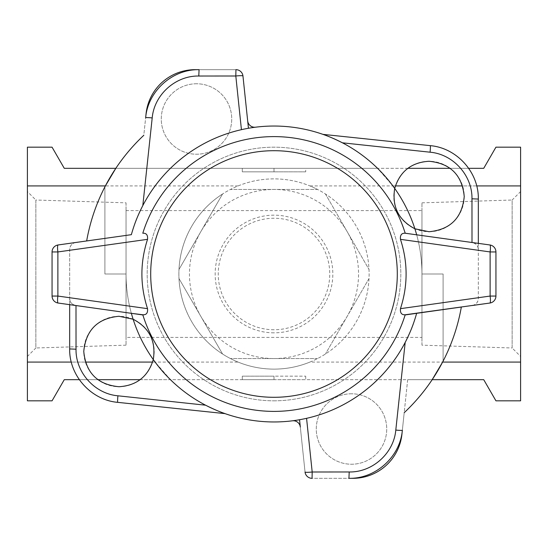 <?xml version="1.0" encoding="UTF-8"?>
<svg xmlns="http://www.w3.org/2000/svg" width="548" height="548" viewBox="0 0 548 548"><rect width="100%" height="100%" fill="white"/><g stroke="black" fill="none" stroke-linecap="round" stroke-linejoin="round"><path stroke-width="0.41" stroke-dasharray="2.74 2.06" d="M274 332.835A58.835 58.835 0 0 1 215.165 274A58.835 58.835 0 0 1 274 215.165A58.835 58.835 0 0 1 332.835 274A58.835 58.835 0 0 1 274 332.835M274 329.752A55.752 55.752 0 0 1 218.248 274A55.752 55.752 0 0 1 274 218.248A55.752 55.752 0 0 1 329.752 274A55.752 55.752 0 0 1 274 329.752M126.04 202.835L126.04 345.165L126.04 202.835L35.853 200.02L35.853 347.98L27.4 356.433L27.4 191.567L27.4 356.433M126.04 345.165L35.853 347.98L35.853 200.02L27.4 191.567M126.04 210.59L421.96 210.59L421.96 337.41L126.04 337.41L126.04 210.59L126.04 337.41M421.96 345.165L421.96 202.835L421.96 345.165L512.147 347.98L512.147 200.02L520.6 191.567L520.6 356.433L520.6 191.567M421.96 202.835L512.147 200.02L512.147 347.98L520.6 356.433M421.96 337.41L421.96 210.59M274 400.821A126.821 126.821 0 0 0 400.821 274A126.821 126.821 0 0 0 274 147.179A126.821 126.821 0 0 0 147.179 274A126.821 126.821 0 0 0 274 400.821A126.821 126.821 0 0 0 400.821 274A126.821 126.821 0 0 0 274 147.179A126.821 126.821 0 0 0 147.179 274A126.821 126.821 0 0 0 274 400.821M254.69 127.246A7.049 7.049 0 0 0 255.567 127.191A147.96 147.96 0 0 1 377.551 168.311L115.827 168.311A190.231 190.231 0 0 1 143.802 135.301L146.056 113.84A49.32 49.32 0 0 1 195.109 69.671L235.948 69.671A7.049 7.049 0 0 1 242.956 75.98L247.682 120.937A7.049 7.049 0 0 0 254.69 127.246M196.499 83.769A35.23 35.23 0 0 0 161.27 118.991A35.23 35.23 0 0 0 196.499 154.221A35.23 35.23 0 0 0 231.729 118.991A35.23 35.23 0 0 0 196.499 83.769A35.23 35.23 0 0 0 161.27 118.991A35.23 35.23 0 0 0 196.499 154.221A35.23 35.23 0 0 0 231.729 118.991A35.23 35.23 0 0 0 196.499 83.769M351.501 393.779A35.23 35.23 0 0 0 316.271 429.009A35.23 35.23 0 0 0 351.501 464.231A35.23 35.23 0 0 0 386.73 429.009A35.23 35.23 0 0 0 351.501 393.779A35.23 35.23 0 0 0 316.271 429.009A35.23 35.23 0 0 0 351.501 464.231A35.23 35.23 0 0 0 386.73 429.009A35.23 35.23 0 0 0 351.501 393.779M309.928 362.07C298.407 366.742 286.433 369.092 274 369.119A95.119 95.119 0 0 1 222.563 354.015L178.991 278.535A95.119 95.119 0 0 1 178.991 269.465L222.563 193.985A95.119 95.119 0 0 1 230.427 189.45L317.573 189.45A95.119 95.119 0 0 1 274 369.119C261.567 369.092 249.593 366.742 238.072 362.07L27.4 362.07L27.4 147.179L52.06 147.179L64.267 168.311L483.733 168.311L495.94 147.179L520.6 147.179L520.6 185.93L309.928 185.93A95.119 95.119 0 0 1 309.928 362.07L520.6 362.07L520.6 185.93M238.072 362.07A95.119 95.119 0 0 1 238.072 185.93C249.593 181.258 261.567 178.908 274 178.881A95.119 95.119 0 0 1 317.573 189.45L230.427 189.45A95.119 95.119 0 0 1 274 178.881C286.433 178.908 298.407 181.258 309.928 185.93M140.13 379.689L170.449 379.689A147.96 147.96 0 0 0 292.433 420.809A147.96 147.96 0 0 1 274 421.96A147.96 147.96 0 0 0 299.551 419.741L306.572 418.33A147.96 147.96 0 0 0 405.191 342.425M478.329 243.339L478.329 298.537A7.049 7.049 0 0 1 472.26 305.51L461.341 307.044A190.231 190.231 0 0 1 404.198 412.699L402.355 430.235A53.704 53.704 0 0 1 348.939 478.329L312.052 478.329A7.049 7.049 0 0 1 305.044 472.02A7.049 7.049 0 0 0 312.052 478.329L352.891 478.329A49.32 49.32 0 0 0 401.944 434.16L407.671 379.689L432.173 379.689A190.231 190.231 0 0 1 404.198 412.699L407.671 379.689L170.449 379.689L155.105 362.07A147.96 147.96 0 0 1 126.04 274A147.96 147.96 0 0 0 133.123 319.231A147.96 147.96 0 0 1 131.362 313.326M153.289 359.563A147.96 147.96 0 0 0 205.575 405.191A147.96 147.96 0 0 1 153.289 359.563M468.656 168.311L450.141 168.311M407.87 168.311L377.551 168.311L392.895 185.93A147.96 147.96 0 0 1 421.96 274L443.099 274L443.099 361.153A190.231 190.231 0 0 1 442.62 362.07M274 168.311L242.291 168.311L305.709 168.311L274 168.311L274 171.839L274 168.311L274 171.839L242.291 171.839L242.291 168.311L242.291 171.839L274 171.839L274 168.311M178.991 269.465A95.119 95.119 0 0 1 222.563 193.985L178.991 269.465M222.563 354.015A95.119 95.119 0 0 1 178.991 278.535L222.563 354.015M317.573 358.55L230.427 358.55L317.573 358.55M369.01 278.535L325.437 354.015L369.01 278.535M325.437 193.985L369.01 269.465L325.437 193.985M79.344 379.689L97.859 379.689M155.105 362.07L152.604 362.07M85.385 362.07L71.302 362.07M27.4 362.07L27.4 400.821L52.06 400.821L64.267 379.689L483.733 379.689L495.94 400.821L520.6 400.821L520.6 362.07M238.072 185.93L27.4 185.93M476.698 185.93L462.615 185.93M395.396 185.93L392.895 185.93M69.671 304.661L69.671 249.463A7.049 7.049 0 0 1 75.74 242.49L86.659 240.956A190.231 190.231 0 0 1 143.802 135.301A190.231 190.231 0 0 0 104.901 186.847L104.901 274L126.04 274L104.901 274L104.901 186.847A190.231 190.231 0 0 1 105.38 185.93M274 379.689L242.291 379.689L305.709 379.689L274 379.689L274 376.161L274 379.689L274 376.161L305.709 376.161L274 376.161L274 379.689M274 358.55A84.55 84.55 0 0 0 347.22 231.729A84.55 84.55 0 0 0 200.78 231.729A84.55 84.55 0 0 0 274 358.55M404.198 412.699A190.231 190.231 0 0 0 443.099 361.153L443.099 274L421.96 274A147.96 147.96 0 0 0 414.877 228.769A147.96 147.96 0 0 1 416.638 234.674L472.26 242.49C476.418 243.778 478.438 246.1 478.329 249.463C478.007 245.655 475.986 243.333 472.26 242.49L489.878 244.963A7.049 7.049 0 0 1 495.94 251.943L495.94 296.057L490.118 296.057L478.329 297.715M342.425 142.809A147.96 147.96 0 0 1 394.711 188.437A147.96 147.96 0 0 0 255.567 127.191M312.052 478.329A7.049 7.049 0 0 1 305.044 472.02L300.318 427.063A7.049 7.049 0 0 0 292.433 420.809M235.948 69.671A7.049 7.049 0 0 1 242.956 75.98A7.049 7.049 0 0 0 235.948 69.671L199.061 69.671A53.704 53.704 0 0 0 145.645 117.765L143.802 135.301M305.709 376.161L305.709 379.689M242.291 376.161L274 376.161L242.291 376.161L242.291 379.689L242.291 376.161M305.709 171.839L274 171.839L305.709 171.839L305.709 168.311M429.009 231.729A35.23 35.23 0 0 0 464.231 196.499A35.23 35.23 0 0 0 429.009 161.27A35.23 35.23 0 0 0 393.779 196.499A35.23 35.23 0 0 0 429.009 231.729M118.991 386.73A35.23 35.23 0 0 0 154.221 351.501A35.23 35.23 0 0 0 118.991 316.271A35.23 35.23 0 0 0 83.769 351.501A35.23 35.23 0 0 0 118.991 386.73M142.85 314.942A137.39 137.39 0 0 0 405.15 314.942M413.63 322.943A147.96 147.96 0 0 0 416.638 313.326M134.37 225.057A147.96 147.96 0 0 0 131.362 234.674M472.26 305.51C475.986 304.667 478.007 302.345 478.329 298.537L478.329 199.061A53.704 53.704 0 0 0 430.235 145.645L322.943 134.37A147.96 147.96 0 0 0 248.45 128.259L241.428 129.671A147.96 147.96 0 0 0 142.809 205.575M69.671 297.715L57.883 296.057A7.049 1.212 98 0 0 58.122 303.037A7.049 7.049 0 0 1 52.06 296.057L52.06 251.943A7.049 7.049 0 0 1 58.122 244.963L75.74 242.49C72.014 243.333 69.993 245.655 69.671 249.463L69.671 348.939A53.704 53.704 0 0 0 117.765 402.355L225.057 413.63A147.96 147.96 0 0 0 274 421.96M299.551 419.741L305.044 472.02M248.45 128.259L242.956 75.98M416.638 234.674L405.15 233.058A137.39 137.39 0 0 0 142.85 233.058M75.74 305.51C71.583 304.222 69.562 301.9 69.671 298.537C69.993 302.345 72.014 304.667 75.74 305.51M58.122 303.037A7.049 7.049 0 0 1 52.06 296.057L57.883 296.057L57.883 251.943A7.049 1.212 82 0 1 58.122 244.963A7.049 7.049 0 0 0 52.06 251.943L57.883 251.943L69.671 250.285M478.329 250.285L490.118 251.943L495.94 251.943A7.049 7.049 0 0 0 489.878 244.963A7.049 1.212 -82 0 1 490.118 251.943L490.118 296.057A7.049 1.212 82 0 1 489.878 303.037A7.049 7.049 0 0 0 495.94 296.057"/><path stroke-width="0.82" d="M241.428 129.671L235.811 75.994A7.049 0.733 -6 0 1 242.956 75.98L247.682 120.937A7.049 7.049 0 0 0 255.567 127.191M142.85 314.942L58.122 303.037A7.049 1.212 -82 0 1 57.883 296.057L147.542 308.661C147.96 312.956 146.385 314.99 142.795 314.764L131.362 313.326A147.96 147.96 0 0 0 153.289 359.563C156.132 341.281 149.412 327.834 133.123 319.231L118.991 316.271C97.654 318.32 85.913 330.04 83.769 351.432C85.837 372.88 97.578 384.641 118.991 386.73C136.699 385.593 148.131 376.538 153.289 359.563A147.96 147.96 0 0 0 274 421.96A147.96 147.96 0 0 1 205.575 405.191C213.035 408.959 219.529 411.774 225.057 413.63L117.765 402.355C91.249 400.129 69.11 375.723 69.671 348.939L69.671 304.661M27.4 185.93L105.38 185.93L115.827 168.311L64.267 168.311L52.06 147.179L27.4 147.179L27.4 400.821L52.06 400.821L64.267 379.689L79.344 379.689M476.698 185.93L520.6 185.93L520.6 147.179L495.94 147.179L483.733 168.311L468.656 168.311M450.141 168.311L407.87 168.311M520.6 362.07L442.62 362.07L432.173 379.689L483.733 379.689L495.94 400.821L520.6 400.821L520.6 185.93M97.859 379.689L140.13 379.689M152.604 362.07L85.385 362.07M71.302 362.07L27.4 362.07M462.615 185.93L395.396 185.93M142.85 233.058L142.795 233.236C146.364 232.996 147.946 235.03 147.542 239.339L57.883 251.943A7.049 1.212 -98 0 1 58.122 244.963L131.362 234.674A147.96 147.96 0 0 1 394.711 188.437C391.868 206.719 398.588 220.166 414.877 228.769A147.96 147.96 0 0 0 394.711 188.437C399.869 171.462 411.301 162.4 429.009 161.27C450.415 163.352 462.163 175.12 464.231 196.561C462.087 217.96 450.346 229.681 429.009 231.729L414.877 228.769A147.96 147.96 0 0 1 416.638 234.674M401.944 434.16L402.355 430.235C400.129 456.751 375.723 478.89 348.939 478.329L352.891 478.329A49.32 49.32 0 0 0 401.944 434.16M292.433 420.809A7.049 7.049 0 0 1 300.318 427.063L299.551 419.741M146.056 113.84L145.645 117.765C147.871 91.249 172.278 69.11 199.061 69.671L195.109 69.671A49.32 49.32 0 0 0 146.056 113.84M274 150.7A123.3 123.3 0 0 0 150.7 274A123.3 123.3 0 0 0 274 397.3A123.3 123.3 0 0 0 397.3 274A123.3 123.3 0 0 0 274 150.7M142.795 233.236A137.39 137.39 0 0 1 405.205 233.236L489.878 244.963A7.049 1.212 98 0 1 490.118 251.943L400.458 239.339C407.979 262.444 407.979 285.556 400.458 308.661L490.118 296.057L490.118 251.943L495.94 251.943L495.94 296.057A7.049 7.049 0 0 1 489.878 303.037L405.205 314.764A137.39 137.39 0 0 1 142.795 314.764M147.542 308.661C140.021 285.556 140.021 262.444 147.542 239.339M405.15 314.942L416.638 313.326A147.96 147.96 0 0 1 274 421.96M306.572 418.33L312.189 472.006L349.206 471.972C372.537 472.431 393.813 453.169 395.8 430.077L405.191 342.425C408.959 334.965 411.774 328.471 413.63 322.943M472.006 242.456L471.972 198.794C472.431 175.463 453.169 154.187 430.077 152.2L342.425 142.809C334.965 139.041 328.471 136.226 322.943 134.37L430.235 145.645C456.751 147.871 478.89 172.278 478.329 199.061L478.329 243.339M248.45 128.259L242.956 75.98A7.049 7.049 0 0 0 235.948 69.671L235.811 75.994L198.794 76.028C175.463 75.569 154.187 94.831 152.2 117.923L142.809 205.575C139.041 213.035 136.226 219.529 134.37 225.057M131.362 313.326L75.994 305.544L76.028 349.206C75.569 372.537 94.831 393.813 117.923 395.8L205.575 405.191M405.205 314.764C401.636 315.004 400.054 312.97 400.458 308.661M400.458 239.339C400.04 235.044 401.615 233.01 405.205 233.236M131.362 234.674L86.659 240.956A190.231 190.231 0 0 1 143.802 135.301M75.994 305.544L58.122 303.037A7.049 7.049 0 0 1 52.06 296.057L52.06 251.943A7.049 7.049 0 0 1 58.122 244.963M472.26 305.51L489.878 303.037A7.049 1.212 -98 0 0 490.118 296.057L495.94 296.057A7.049 7.049 0 0 1 489.878 303.037M416.638 313.326L461.341 307.044A190.231 190.231 0 0 1 404.198 412.699M312.189 472.006A7.049 0.733 174 0 1 305.044 472.02A7.049 7.049 0 0 0 312.052 478.329L312.189 472.006M489.878 244.963A7.049 7.049 0 0 1 495.94 251.943M52.06 251.943L57.883 251.943L57.883 296.057L52.06 296.057M117.765 402.355A7.049 0.534 -84 0 1 117.923 395.8M69.671 348.939L76.028 349.206M242.956 75.98A7.049 7.049 0 0 0 235.948 69.671M145.645 117.765A7.049 0.534 6 0 1 152.2 117.923M199.061 69.671L198.794 76.028M305.044 472.02A7.049 7.049 0 0 0 312.052 478.329M402.355 430.235A7.049 0.534 -174 0 1 395.8 430.077M348.939 478.329L349.206 471.972M430.235 145.645A7.049 0.534 96 0 1 430.077 152.2M478.329 199.061L471.972 198.794"/></g></svg>
